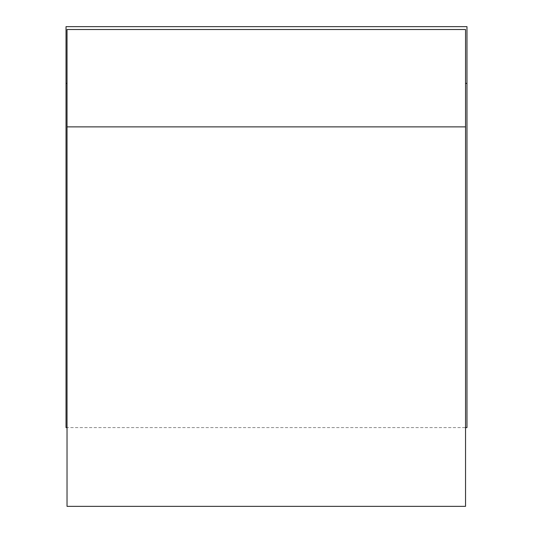 <?xml version="1.0" encoding="UTF-8"?>
<svg xmlns="http://www.w3.org/2000/svg" width="533" height="533" viewBox="0 0 533 533"><rect width="100%" height="100%" fill="white"/><g stroke="black" fill="none" stroke-linecap="round" stroke-linejoin="round"><path stroke-width="0.4" stroke-dasharray="2.67 2" d="M465.542 427.593L465.542 506.35L67.031 506.35L67.031 427.593L465.542 427.593L465.542 29.515L67.031 29.515L67.031 427.593M66.025 427.593L466.975 427.593L466.975 26.65L66.025 26.65L66.025 427.593"/><path stroke-width="0.8" d="M465.542 506.35L465.542 126.887L67.031 126.887L67.031 506.35L465.542 506.35M465.542 126.887L465.542 29.515L67.031 29.515L67.031 126.887M67.031 427.593L66.025 427.593L66.025 83.375L67.031 83.375M465.542 83.375L466.975 83.375L466.975 427.593L465.542 427.593M466.975 83.375L466.975 26.65L66.025 26.65L66.025 83.375"/></g></svg>
